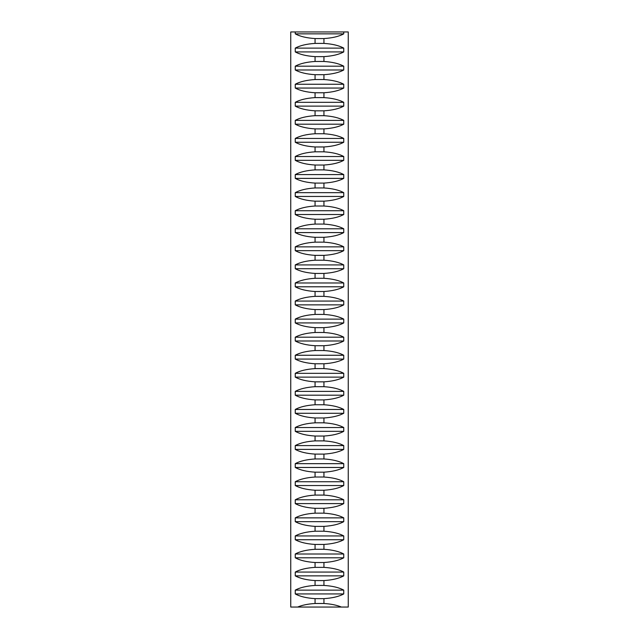 <?xml version="1.0" encoding="UTF-8"?>
<svg xmlns="http://www.w3.org/2000/svg" width="639" height="639" viewBox="0 0 639 639"><rect width="100%" height="100%" fill="white"/><g stroke="black" fill="none" stroke-linecap="round" stroke-linejoin="round"><path stroke-width="0.96" d="M341.394 607.05L348.255 607.05L348.255 31.95L343.742 31.95L343.742 33.851C338.982 36.447 332.384 38.02 323.941 38.564L323.941 43.404C332.384 43.947 338.982 45.521 343.742 48.117L343.742 51.919C338.982 54.515 332.384 56.08 323.941 56.623L323.941 61.472C332.384 62.015 338.982 63.588 343.742 66.184L343.742 69.986C338.982 72.582 332.384 74.148 323.941 74.691L323.941 79.54C332.384 80.083 338.982 81.656 343.742 84.252L343.742 88.054C338.982 90.65 332.384 92.216 323.941 92.759L323.941 97.607C332.384 98.15 338.982 99.724 343.742 102.32L343.742 106.122C338.982 108.718 332.384 110.283 323.941 110.827L323.941 115.675C332.384 116.218 338.982 117.792 343.742 120.388L343.742 124.19C338.982 126.786 332.384 128.351 323.941 128.894L323.941 133.743C332.384 134.286 338.982 135.859 343.742 138.455L343.742 142.257C338.982 144.853 332.384 146.419 323.941 146.962L323.941 151.81C332.384 152.354 338.982 153.927 343.742 156.523L343.742 160.325C338.982 162.921 332.384 164.487 323.941 165.03L323.941 169.878C332.384 170.421 338.982 171.995 343.742 174.591L343.742 178.385C338.982 180.989 332.384 182.554 323.941 183.097L323.941 187.946C332.384 188.489 338.982 190.063 343.742 192.658L343.742 196.453C338.982 199.056 332.384 200.622 323.941 201.165L323.941 206.014C332.384 206.557 338.982 208.122 343.742 210.726L343.742 214.52C338.982 217.116 332.384 218.69 323.941 219.233L323.941 224.081C332.384 224.624 338.982 226.19 343.742 228.794L343.742 232.588C338.982 235.184 332.384 236.757 323.941 237.301L323.941 242.149C332.384 242.692 338.982 244.258 343.742 246.854L343.742 250.656C338.982 253.252 332.384 254.825 323.941 255.368L323.941 260.217C332.384 260.76 338.982 262.325 343.742 264.921L343.742 268.723C338.982 271.319 332.384 272.893 323.941 273.436L323.941 278.284C332.384 278.828 338.982 280.393 343.742 282.989L343.742 286.791C338.982 289.387 332.384 290.961 323.941 291.504L323.941 296.352C332.384 296.895 338.982 298.461 343.742 301.057L343.742 304.859C338.982 307.455 332.384 309.028 323.941 309.572L323.941 314.42C332.384 314.963 338.982 316.529 343.742 319.125L343.742 322.927C338.982 325.523 332.384 327.096 323.941 327.639L323.941 332.488C332.384 333.031 338.982 334.596 343.742 337.192L343.742 340.994C338.982 343.59 332.384 345.164 323.941 345.707L323.941 350.547C332.384 351.091 338.982 352.664 343.742 355.26L343.742 359.062C338.982 361.658 332.384 363.232 323.941 363.775L323.941 368.615C332.384 369.158 338.982 370.732 343.742 373.328L343.742 377.13C338.982 379.726 332.384 381.299 323.941 381.842L323.941 386.683C332.384 387.226 338.982 388.8 343.742 391.395L343.742 395.198C338.982 397.793 332.384 399.359 323.941 399.902L323.941 404.751C332.384 405.294 338.982 406.867 343.742 409.463L343.742 413.265C338.982 415.861 332.384 417.427 323.941 417.97L323.941 422.818C332.384 423.361 338.982 424.935 343.742 427.531L343.742 431.333C338.982 433.929 332.384 435.494 323.941 436.038L323.941 440.886C332.384 441.429 338.982 443.003 343.742 445.599L343.742 449.401C338.982 451.997 332.384 453.562 323.941 454.105L323.941 458.954C332.384 459.497 338.982 461.07 343.742 463.666L343.742 467.468C338.982 470.064 332.384 471.63 323.941 472.173L323.941 477.021C332.384 477.565 338.982 479.138 343.742 481.734L343.742 485.536C338.982 488.132 332.384 489.698 323.941 490.241L323.941 495.089C332.384 495.632 338.982 497.206 343.742 499.802L343.742 503.604C338.982 506.2 332.384 507.765 323.941 508.309L323.941 513.157C332.384 513.7 338.982 515.274 343.742 517.87L343.742 521.664C338.982 524.268 332.384 525.833 323.941 526.376L323.941 531.225C332.384 531.768 338.982 533.341 343.742 535.937L343.742 539.731C338.982 542.335 332.384 543.901 323.941 544.444L323.941 549.292C332.384 549.836 338.982 551.401 343.742 554.005L343.742 557.799C338.982 560.395 332.384 561.969 323.941 562.512L323.941 567.36C332.384 567.903 338.982 569.469 343.742 572.065L343.742 575.867C338.982 578.463 332.384 580.036 323.941 580.579L323.941 585.428C332.384 585.971 338.982 587.537 343.742 590.132L343.742 593.935C338.982 596.53 332.384 598.104 323.941 598.647L323.941 603.496C330.922 603.919 336.745 605.109 341.394 607.05L297.606 607.05C302.255 605.109 308.078 603.919 315.059 603.496L315.059 598.647C306.616 598.104 300.018 596.53 295.258 593.935L295.258 590.132C300.018 587.537 306.616 585.971 315.059 585.428L315.059 580.579C306.616 580.036 300.018 578.463 295.258 575.867L295.258 572.065C300.018 569.469 306.616 567.903 315.059 567.36L315.059 562.512C306.616 561.969 300.018 560.395 295.258 557.799L295.258 554.005C300.018 551.401 306.616 549.836 315.059 549.292L315.059 544.444C306.616 543.901 300.018 542.335 295.258 539.731L295.258 535.937C300.018 533.341 306.616 531.768 315.059 531.225L315.059 526.376C306.616 525.833 300.018 524.268 295.258 521.664L295.258 517.87C300.018 515.274 306.616 513.7 315.059 513.157L315.059 508.309C306.616 507.765 300.018 506.2 295.258 503.604L295.258 499.802C300.018 497.206 306.616 495.632 315.059 495.089L315.059 490.241C306.616 489.698 300.018 488.132 295.258 485.536L295.258 481.734C300.018 479.138 306.616 477.565 315.059 477.021L315.059 472.173C306.616 471.63 300.018 470.064 295.258 467.468L295.258 463.666C300.018 461.07 306.616 459.497 315.059 458.954L315.059 454.105C306.616 453.562 300.018 451.997 295.258 449.401L295.258 445.599C300.018 443.003 306.616 441.429 315.059 440.886L315.059 436.038C306.616 435.494 300.018 433.929 295.258 431.333L295.258 427.531C300.018 424.935 306.616 423.361 315.059 422.818L315.059 417.97C306.616 417.427 300.018 415.861 295.258 413.265L295.258 409.463C300.018 406.867 306.616 405.294 315.059 404.751L315.059 399.902C306.616 399.359 300.018 397.793 295.258 395.198L295.258 391.395C300.018 388.8 306.616 387.226 315.059 386.683L315.059 381.842C306.616 381.299 300.018 379.726 295.258 377.13L295.258 373.328C300.018 370.732 306.616 369.158 315.059 368.615L315.059 363.775C306.616 363.232 300.018 361.658 295.258 359.062L295.258 355.26C300.018 352.664 306.616 351.091 315.059 350.547L315.059 345.707C306.616 345.164 300.018 343.59 295.258 340.994L295.258 337.192C300.018 334.596 306.616 333.031 315.059 332.488L315.059 327.639C306.616 327.096 300.018 325.523 295.258 322.927L295.258 319.125C300.018 316.529 306.616 314.963 315.059 314.42L315.059 309.572C306.616 309.028 300.018 307.455 295.258 304.859L295.258 301.057C300.018 298.461 306.616 296.895 315.059 296.352L315.059 291.504C306.616 290.961 300.018 289.387 295.258 286.791L295.258 282.989C300.018 280.393 306.616 278.828 315.059 278.284L315.059 273.436C306.616 272.893 300.018 271.319 295.258 268.723L295.258 264.921C300.018 262.325 306.616 260.76 315.059 260.217L315.059 255.368C306.616 254.825 300.018 253.252 295.258 250.656L295.258 246.854C300.018 244.258 306.616 242.692 315.059 242.149L315.059 237.301C306.616 236.757 300.018 235.184 295.258 232.588L295.258 228.794C300.018 226.19 306.616 224.624 315.059 224.081L315.059 219.233C306.616 218.69 300.018 217.116 295.258 214.52L295.258 210.726C300.018 208.122 306.616 206.557 315.059 206.014L315.059 201.165C306.616 200.622 300.018 199.056 295.258 196.453L295.258 192.658C300.018 190.063 306.616 188.489 315.059 187.946L315.059 183.097C306.616 182.554 300.018 180.989 295.258 178.385L295.258 174.591C300.018 171.995 306.616 170.421 315.059 169.878L315.059 165.03C306.616 164.487 300.018 162.921 295.258 160.325L295.258 156.523C300.018 153.927 306.616 152.354 315.059 151.81L315.059 146.962C306.616 146.419 300.018 144.853 295.258 142.257L295.258 138.455C300.018 135.859 306.616 134.286 315.059 133.743L315.059 128.894C306.616 128.351 300.018 126.786 295.258 124.19L295.258 120.388C300.018 117.792 306.616 116.218 315.059 115.675L315.059 110.827C306.616 110.283 300.018 108.718 295.258 106.122L295.258 102.32C300.018 99.724 306.616 98.15 315.059 97.607L315.059 92.759C306.616 92.216 300.018 90.65 295.258 88.054L295.258 84.252C300.018 81.656 306.616 80.083 315.059 79.54L315.059 74.691C306.616 74.148 300.018 72.582 295.258 69.986L295.258 66.184C300.018 63.588 306.616 62.015 315.059 61.472L315.059 56.623C306.616 56.08 300.018 54.515 295.258 51.919L295.258 48.117C300.018 45.521 306.616 43.947 315.059 43.404L315.059 38.564C306.616 38.02 300.018 36.447 295.258 33.851L295.258 31.95L290.745 31.95L290.745 607.05L297.606 607.05M343.742 31.95L295.258 31.95M343.742 33.851L295.258 33.851M323.941 38.564L315.059 38.564M323.941 43.404L315.059 43.404M343.742 48.117L295.258 48.117M343.742 51.919L295.258 51.919M323.941 56.623L315.059 56.623M323.941 61.472L315.059 61.472M343.742 66.184L295.258 66.184M343.742 69.986L295.258 69.986M323.941 74.691L315.059 74.691M323.941 79.54L315.059 79.54M343.742 84.252L295.258 84.252M343.742 88.054L295.258 88.054M323.941 92.759L315.059 92.759M323.941 97.607L315.059 97.607M343.742 102.32L295.258 102.32M343.742 106.122L295.258 106.122M323.941 110.827L315.059 110.827M323.941 115.675L315.059 115.675M343.742 120.388L295.258 120.388M343.742 124.19L295.258 124.19M323.941 128.894L315.059 128.894M323.941 133.743L315.059 133.743M343.742 138.455L295.258 138.455M343.742 142.257L295.258 142.257M323.941 146.962L315.059 146.962M323.941 151.81L315.059 151.81M343.742 156.523L295.258 156.523M343.742 160.325L295.258 160.325M323.941 165.03L315.059 165.03M323.941 169.878L315.059 169.878M343.742 174.591L295.258 174.591M343.742 178.385L295.258 178.385M323.941 183.097L315.059 183.097M323.941 187.946L315.059 187.946M343.742 192.658L295.258 192.658M343.742 196.453L295.258 196.453M323.941 201.165L315.059 201.165M323.941 206.014L315.059 206.014M343.742 210.726L295.258 210.726M343.742 214.52L295.258 214.52M323.941 219.233L315.059 219.233M323.941 224.081L315.059 224.081M343.742 228.794L295.258 228.794M343.742 232.588L295.258 232.588M323.941 237.301L315.059 237.301M323.941 242.149L315.059 242.149M343.742 246.854L295.258 246.854M343.742 250.656L295.258 250.656M323.941 255.368L315.059 255.368M323.941 260.217L315.059 260.217M343.742 264.921L295.258 264.921M343.742 268.723L295.258 268.723M323.941 273.436L315.059 273.436M323.941 278.284L315.059 278.284M343.742 282.989L295.258 282.989M343.742 286.791L295.258 286.791M323.941 291.504L315.059 291.504M323.941 296.352L315.059 296.352M343.742 301.057L295.258 301.057M343.742 304.859L295.258 304.859M323.941 309.572L315.059 309.572M323.941 314.42L315.059 314.42M343.742 319.125L295.258 319.125M343.742 322.927L295.258 322.927M323.941 327.639L315.059 327.639M323.941 332.488L315.059 332.488M343.742 337.192L295.258 337.192M343.742 340.994L295.258 340.994M323.941 345.707L315.059 345.707M323.941 350.547L315.059 350.547M343.742 355.26L295.258 355.26M343.742 359.062L295.258 359.062M323.941 363.775L315.059 363.775M323.941 368.615L315.059 368.615M343.742 373.328L295.258 373.328M343.742 377.13L295.258 377.13M323.941 381.842L315.059 381.842M323.941 386.683L315.059 386.683M343.742 391.395L295.258 391.395M343.742 395.198L295.258 395.198M323.941 399.902L315.059 399.902M323.941 404.751L315.059 404.751M343.742 409.463L295.258 409.463M343.742 413.265L295.258 413.265M323.941 417.97L315.059 417.97M323.941 422.818L315.059 422.818M343.742 427.531L295.258 427.531M343.742 431.333L295.258 431.333M323.941 436.038L315.059 436.038M323.941 440.886L315.059 440.886M343.742 445.599L295.258 445.599M343.742 449.401L295.258 449.401M323.941 454.105L315.059 454.105M323.941 458.954L315.059 458.954M343.742 463.666L295.258 463.666M343.742 467.468L295.258 467.468M323.941 472.173L315.059 472.173M323.941 477.021L315.059 477.021M343.742 481.734L295.258 481.734M343.742 485.536L295.258 485.536M323.941 490.241L315.059 490.241M323.941 495.089L315.059 495.089M343.742 499.802L295.258 499.802M343.742 503.604L295.258 503.604M323.941 508.309L315.059 508.309M323.941 513.157L315.059 513.157M343.742 517.87L295.258 517.87M343.742 521.664L295.258 521.664M323.941 526.376L315.059 526.376M323.941 531.225L315.059 531.225M343.742 535.937L295.258 535.937M343.742 539.731L295.258 539.731M323.941 544.444L315.059 544.444M323.941 549.292L315.059 549.292M343.742 554.005L295.258 554.005M343.742 557.799L295.258 557.799M323.941 562.512L315.059 562.512M323.941 567.36L315.059 567.36M343.742 572.065L295.258 572.065M343.742 575.867L295.258 575.867M323.941 580.579L315.059 580.579M323.941 585.428L315.059 585.428M343.742 590.132L295.258 590.132M343.742 593.935L295.258 593.935M323.941 598.647L315.059 598.647M323.941 603.496L315.059 603.496"/></g></svg>
